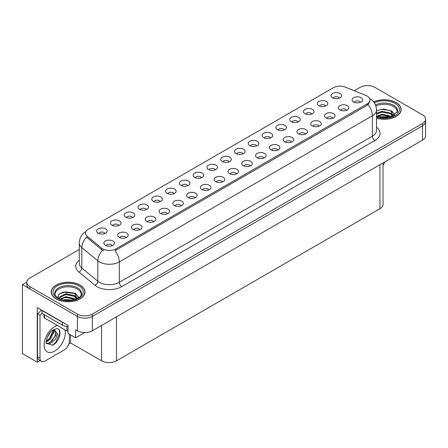 <?xml version="1.0" encoding="UTF-8"?>
<svg xmlns="http://www.w3.org/2000/svg" width="448" height="448" viewBox="0 0 448 448"><rect width="100%" height="100%" fill="white"/><g stroke="black" fill="none" stroke-linecap="round" stroke-linejoin="round"><path stroke-width="0.67" d="M160.154 201.634A3.17 1.831 0 0 0 159.303 200.743A3.17 1.831 0 0 0 156.184 200.284A3.17 1.831 0 0 0 153.972 201.634M160.798 197.008A5.281 3.046 0 0 0 154.028 196.666A5.281 3.046 0 0 0 152.281 200.458A5.281 3.046 0 0 0 153.328 201.32A5.281 3.046 0 0 0 161.846 200.458A5.281 3.046 0 0 0 160.798 197.008M339.422 98.134A3.17 1.831 0 0 0 338.57 97.244A3.17 1.831 0 0 0 335.451 96.779A3.17 1.831 0 0 0 333.239 98.134M340.066 93.509A5.281 3.046 0 0 0 333.301 93.167A5.281 3.046 0 0 0 331.548 96.958A5.281 3.046 0 0 0 332.601 97.821A5.281 3.046 0 0 0 341.113 96.958A5.281 3.046 0 0 0 340.066 93.509M332.875 118.238A3.17 1.831 0 0 0 332.024 117.348A3.17 1.831 0 0 0 328.905 116.889A3.17 1.831 0 0 0 326.693 118.238M333.519 113.613A5.281 3.046 0 0 0 326.754 113.271A5.281 3.046 0 0 0 325.002 117.062A5.281 3.046 0 0 0 326.054 117.925A5.281 3.046 0 0 0 334.566 117.062A5.281 3.046 0 0 0 333.519 113.613M173.942 193.676A3.17 1.831 0 0 0 173.096 192.786A3.17 1.831 0 0 0 169.971 192.321A3.17 1.831 0 0 0 167.765 193.676M174.586 189.045A5.281 3.046 0 0 0 167.821 188.709A5.281 3.046 0 0 0 166.074 192.494A5.281 3.046 0 0 0 167.121 193.357A5.281 3.046 0 0 0 175.633 192.494A5.281 3.046 0 0 0 174.586 189.045M291.508 142.128A3.17 1.831 0 0 0 290.657 141.232A3.17 1.831 0 0 0 287.538 140.773A3.17 1.831 0 0 0 285.326 142.128M292.152 137.497A5.281 3.046 0 0 0 285.382 137.155A5.281 3.046 0 0 0 283.634 140.946A5.281 3.046 0 0 0 284.682 141.809A5.281 3.046 0 0 0 293.199 140.946A5.281 3.046 0 0 0 292.152 137.497M256.682 145.902A3.17 1.831 0 0 0 255.83 145.012A3.17 1.831 0 0 0 252.711 144.553A3.17 1.831 0 0 0 250.505 145.902M257.326 141.277A5.281 3.046 0 0 0 250.561 140.935A5.281 3.046 0 0 0 248.814 144.726A5.281 3.046 0 0 0 249.861 145.589A5.281 3.046 0 0 0 258.373 144.726A5.281 3.046 0 0 0 257.326 141.277M208.768 189.896A3.17 1.831 0 0 0 207.917 189.006A3.17 1.831 0 0 0 204.798 188.541A3.17 1.831 0 0 0 202.586 189.896M209.412 185.265A5.281 3.046 0 0 0 202.642 184.929A5.281 3.046 0 0 0 200.894 188.714A5.281 3.046 0 0 0 201.942 189.577A5.281 3.046 0 0 0 210.459 188.714A5.281 3.046 0 0 0 209.412 185.265M298.054 122.018A3.17 1.831 0 0 0 297.203 121.128A3.17 1.831 0 0 0 294.084 120.663A3.17 1.831 0 0 0 291.872 122.018M298.698 117.393A5.281 3.046 0 0 0 291.928 117.051A5.281 3.046 0 0 0 290.181 120.842A5.281 3.046 0 0 0 291.228 121.705A5.281 3.046 0 0 0 299.746 120.842A5.281 3.046 0 0 0 298.698 117.393M250.135 166.012A3.17 1.831 0 0 0 249.284 165.122A3.17 1.831 0 0 0 246.165 164.657A3.17 1.831 0 0 0 243.958 166.012M250.779 161.381A5.281 3.046 0 0 0 244.014 161.045A5.281 3.046 0 0 0 242.267 164.83A5.281 3.046 0 0 0 243.314 165.693A5.281 3.046 0 0 0 251.826 164.83A5.281 3.046 0 0 0 250.779 161.381M270.474 137.945A3.17 1.831 0 0 0 269.623 137.054A3.17 1.831 0 0 0 266.504 136.59A3.17 1.831 0 0 0 264.292 137.945M271.118 133.314A5.281 3.046 0 0 0 264.348 132.978A5.281 3.046 0 0 0 262.601 136.763A5.281 3.046 0 0 0 263.648 137.626A5.281 3.046 0 0 0 272.166 136.763A5.281 3.046 0 0 0 271.118 133.314M222.555 181.933A3.17 1.831 0 0 0 221.704 181.042A3.17 1.831 0 0 0 218.585 180.578A3.17 1.831 0 0 0 216.378 181.933M223.199 177.307A5.281 3.046 0 0 0 216.434 176.966A5.281 3.046 0 0 0 214.687 180.757A5.281 3.046 0 0 0 215.734 181.619A5.281 3.046 0 0 0 224.246 180.757A5.281 3.046 0 0 0 223.199 177.307M311.842 114.061A3.17 1.831 0 0 0 310.99 113.17A3.17 1.831 0 0 0 307.871 112.706A3.17 1.831 0 0 0 305.659 114.061M312.486 109.43A5.281 3.046 0 0 0 305.721 109.094A5.281 3.046 0 0 0 303.974 112.879A5.281 3.046 0 0 0 305.021 113.742A5.281 3.046 0 0 0 313.533 112.879A5.281 3.046 0 0 0 312.486 109.43M263.928 158.049A3.17 1.831 0 0 0 263.077 157.158A3.17 1.831 0 0 0 259.958 156.694A3.17 1.831 0 0 0 257.746 158.049M264.572 153.423A5.281 3.046 0 0 0 257.802 153.082A5.281 3.046 0 0 0 256.054 156.873A5.281 3.046 0 0 0 257.102 157.73A5.281 3.046 0 0 0 265.619 156.873A5.281 3.046 0 0 0 264.572 153.423M118.782 225.523A3.17 1.831 0 0 0 117.936 224.627A3.17 1.831 0 0 0 114.811 224.168A3.17 1.831 0 0 0 112.605 225.523M119.426 220.892A5.281 3.046 0 0 0 112.661 220.55A5.281 3.046 0 0 0 110.914 224.342A5.281 3.046 0 0 0 111.961 225.204A5.281 3.046 0 0 0 120.473 224.342A5.281 3.046 0 0 0 119.426 220.892M187.734 185.713A3.17 1.831 0 0 0 186.883 184.822A3.17 1.831 0 0 0 183.764 184.358A3.17 1.831 0 0 0 181.552 185.713M188.378 181.087A5.281 3.046 0 0 0 181.608 180.746A5.281 3.046 0 0 0 179.861 184.537A5.281 3.046 0 0 0 180.908 185.399A5.281 3.046 0 0 0 189.426 184.537A5.281 3.046 0 0 0 188.378 181.087M126.028 237.664A3.17 1.831 0 0 0 125.177 236.774A3.17 1.831 0 0 0 122.058 236.309A3.17 1.831 0 0 0 119.846 237.664M126.672 233.038A5.281 3.046 0 0 0 119.907 232.697A5.281 3.046 0 0 0 118.154 236.488A5.281 3.046 0 0 0 119.202 237.35A5.281 3.046 0 0 0 127.719 236.488A5.281 3.046 0 0 0 126.672 233.038M229.102 161.829A3.17 1.831 0 0 0 228.25 160.938A3.17 1.831 0 0 0 225.131 160.474A3.17 1.831 0 0 0 222.925 161.829M229.746 157.203A5.281 3.046 0 0 0 222.981 156.862A5.281 3.046 0 0 0 221.234 160.647A5.281 3.046 0 0 0 222.281 161.51A5.281 3.046 0 0 0 230.793 160.647A5.281 3.046 0 0 0 229.746 157.203M153.608 221.743A3.17 1.831 0 0 0 152.757 220.847A3.17 1.831 0 0 0 149.638 220.388A3.17 1.831 0 0 0 147.426 221.743M154.252 217.112A5.281 3.046 0 0 0 147.482 216.776A5.281 3.046 0 0 0 145.734 220.562A5.281 3.046 0 0 0 146.782 221.424A5.281 3.046 0 0 0 155.299 220.562A5.281 3.046 0 0 0 154.252 217.112M194.975 197.854A3.17 1.831 0 0 0 194.13 196.963A3.17 1.831 0 0 0 191.005 196.504A3.17 1.831 0 0 0 188.798 197.854M195.619 193.228A5.281 3.046 0 0 0 188.854 192.886A5.281 3.046 0 0 0 187.107 196.678A5.281 3.046 0 0 0 188.154 197.54A5.281 3.046 0 0 0 196.666 196.678A5.281 3.046 0 0 0 195.619 193.228M242.894 153.866A3.17 1.831 0 0 0 242.043 152.975A3.17 1.831 0 0 0 238.924 152.51A3.17 1.831 0 0 0 236.712 153.866M243.538 149.24A5.281 3.046 0 0 0 236.768 148.898A5.281 3.046 0 0 0 235.021 152.69A5.281 3.046 0 0 0 236.068 153.552A5.281 3.046 0 0 0 244.586 152.69A5.281 3.046 0 0 0 243.538 149.24M167.395 213.78A3.17 1.831 0 0 0 166.55 212.89A3.17 1.831 0 0 0 163.425 212.425A3.17 1.831 0 0 0 161.218 213.78M168.039 209.154A5.281 3.046 0 0 0 161.274 208.813A5.281 3.046 0 0 0 159.527 212.598A5.281 3.046 0 0 0 160.574 213.461A5.281 3.046 0 0 0 169.086 212.598A5.281 3.046 0 0 0 168.039 209.154M284.262 129.982A3.17 1.831 0 0 0 283.41 129.091A3.17 1.831 0 0 0 280.291 128.626A3.17 1.831 0 0 0 278.085 129.982M284.906 125.356A5.281 3.046 0 0 0 278.141 125.014A5.281 3.046 0 0 0 276.394 128.806A5.281 3.046 0 0 0 277.441 129.668A5.281 3.046 0 0 0 285.953 128.806A5.281 3.046 0 0 0 284.906 125.356M236.348 173.97A3.17 1.831 0 0 0 235.497 173.079A3.17 1.831 0 0 0 232.378 172.614A3.17 1.831 0 0 0 230.166 173.97M236.992 169.344A5.281 3.046 0 0 0 230.222 169.002A5.281 3.046 0 0 0 228.474 172.794A5.281 3.046 0 0 0 229.522 173.656A5.281 3.046 0 0 0 238.039 172.794A5.281 3.046 0 0 0 236.992 169.344M201.522 177.75A3.17 1.831 0 0 0 200.676 176.859A3.17 1.831 0 0 0 197.551 176.394A3.17 1.831 0 0 0 195.345 177.75M202.166 173.124A5.281 3.046 0 0 0 195.401 172.782A5.281 3.046 0 0 0 193.654 176.574A5.281 3.046 0 0 0 194.701 177.436A5.281 3.046 0 0 0 203.213 176.574A5.281 3.046 0 0 0 202.166 173.124M346.668 110.281A3.17 1.831 0 0 0 345.817 109.39A3.17 1.831 0 0 0 342.692 108.926A3.17 1.831 0 0 0 340.486 110.281M347.312 105.65A5.281 3.046 0 0 0 340.542 105.314A5.281 3.046 0 0 0 338.794 109.099A5.281 3.046 0 0 0 339.842 109.962A5.281 3.046 0 0 0 348.359 109.099A5.281 3.046 0 0 0 347.312 105.65M181.188 205.817A3.17 1.831 0 0 0 180.337 204.926A3.17 1.831 0 0 0 177.218 204.462A3.17 1.831 0 0 0 175.006 205.817M181.832 201.191A5.281 3.046 0 0 0 175.062 200.85A5.281 3.046 0 0 0 173.314 204.641A5.281 3.046 0 0 0 174.362 205.503A5.281 3.046 0 0 0 182.879 204.641A5.281 3.046 0 0 0 181.832 201.191M104.994 233.481A3.17 1.831 0 0 0 104.143 232.59A3.17 1.831 0 0 0 101.024 232.126A3.17 1.831 0 0 0 98.812 233.481M105.638 228.855A5.281 3.046 0 0 0 98.874 228.514A5.281 3.046 0 0 0 97.121 232.305A5.281 3.046 0 0 0 98.168 233.167A5.281 3.046 0 0 0 106.686 232.305A5.281 3.046 0 0 0 105.638 228.855M146.362 209.597A3.17 1.831 0 0 0 145.516 208.706A3.17 1.831 0 0 0 142.391 208.242A3.17 1.831 0 0 0 140.185 209.597M147.006 204.971A5.281 3.046 0 0 0 140.241 204.63A5.281 3.046 0 0 0 138.494 208.421A5.281 3.046 0 0 0 139.541 209.283A5.281 3.046 0 0 0 148.053 208.421A5.281 3.046 0 0 0 147.006 204.971M112.235 245.627A3.17 1.831 0 0 0 111.39 244.737A3.17 1.831 0 0 0 108.265 244.272A3.17 1.831 0 0 0 106.058 245.627M112.879 240.996A5.281 3.046 0 0 0 106.114 240.66A5.281 3.046 0 0 0 104.367 244.446A5.281 3.046 0 0 0 105.414 245.308A5.281 3.046 0 0 0 113.926 244.446A5.281 3.046 0 0 0 112.879 240.996M360.455 102.318A3.17 1.831 0 0 0 359.604 101.427A3.17 1.831 0 0 0 356.485 100.962A3.17 1.831 0 0 0 354.273 102.318M361.099 97.692A5.281 3.046 0 0 0 354.334 97.35A5.281 3.046 0 0 0 352.582 101.142A5.281 3.046 0 0 0 353.634 102.004A5.281 3.046 0 0 0 362.146 101.142A5.281 3.046 0 0 0 361.099 97.692M215.314 169.792A3.17 1.831 0 0 0 214.463 168.896A3.17 1.831 0 0 0 211.344 168.437A3.17 1.831 0 0 0 209.132 169.792M215.958 165.161A5.281 3.046 0 0 0 209.188 164.825A5.281 3.046 0 0 0 207.441 168.61A5.281 3.046 0 0 0 208.488 169.473A5.281 3.046 0 0 0 217.006 168.61A5.281 3.046 0 0 0 215.958 165.161M139.815 229.701A3.17 1.831 0 0 0 138.97 228.81A3.17 1.831 0 0 0 135.845 228.346A3.17 1.831 0 0 0 133.638 229.701M140.459 225.075A5.281 3.046 0 0 0 133.694 224.734A5.281 3.046 0 0 0 131.947 228.525A5.281 3.046 0 0 0 132.994 229.387A5.281 3.046 0 0 0 141.506 228.525A5.281 3.046 0 0 0 140.459 225.075M325.634 106.098A3.17 1.831 0 0 0 324.783 105.207A3.17 1.831 0 0 0 321.664 104.742A3.17 1.831 0 0 0 319.452 106.098M326.278 101.472A5.281 3.046 0 0 0 319.508 101.13A5.281 3.046 0 0 0 317.761 104.922A5.281 3.046 0 0 0 318.808 105.778A5.281 3.046 0 0 0 327.326 104.922A5.281 3.046 0 0 0 326.278 101.472M277.715 150.086A3.17 1.831 0 0 0 276.864 149.195A3.17 1.831 0 0 0 273.745 148.73A3.17 1.831 0 0 0 271.533 150.086M278.359 145.46A5.281 3.046 0 0 0 271.594 145.118A5.281 3.046 0 0 0 269.847 148.91A5.281 3.046 0 0 0 270.894 149.772A5.281 3.046 0 0 0 279.406 148.91A5.281 3.046 0 0 0 278.359 145.46M132.574 217.56A3.17 1.831 0 0 0 131.723 216.67A3.17 1.831 0 0 0 128.604 216.205A3.17 1.831 0 0 0 126.392 217.56M133.218 212.929A5.281 3.046 0 0 0 126.454 212.593A5.281 3.046 0 0 0 124.701 216.378A5.281 3.046 0 0 0 125.748 217.241A5.281 3.046 0 0 0 134.266 216.378A5.281 3.046 0 0 0 133.218 212.929M319.088 126.202A3.17 1.831 0 0 0 318.237 125.311A3.17 1.831 0 0 0 315.118 124.846A3.17 1.831 0 0 0 312.906 126.202M319.732 121.576A5.281 3.046 0 0 0 312.962 121.234A5.281 3.046 0 0 0 311.214 125.026A5.281 3.046 0 0 0 312.262 125.888A5.281 3.046 0 0 0 320.779 125.026A5.281 3.046 0 0 0 319.732 121.576M305.295 134.165A3.17 1.831 0 0 0 304.444 133.274A3.17 1.831 0 0 0 301.325 132.81A3.17 1.831 0 0 0 299.113 134.165M305.939 129.539A5.281 3.046 0 0 0 299.174 129.198A5.281 3.046 0 0 0 297.427 132.983A5.281 3.046 0 0 0 298.474 133.846A5.281 3.046 0 0 0 306.986 132.983A5.281 3.046 0 0 0 305.939 129.539M367.175 96.079A9.503 5.488 0 0 0 365.904 95.463L345.408 87.181A9.503 5.488 0 0 0 333.234 87.797L88.273 229.219A9.503 5.488 0 0 0 85.49 233.1A9.503 5.488 0 0 0 87.209 236.247L101.562 248.086A9.503 5.488 0 0 0 116.066 248.814L367.175 103.841A9.503 5.488 0 0 0 369.958 99.96A9.503 5.488 0 0 0 367.175 96.079M26.779 282.111L22.4 284.642L77.409 316.406A10.562 6.098 0 0 0 92.344 316.406L422.509 125.787A10.562 6.098 0 0 0 425.6 121.475A10.562 6.098 0 0 1 422.509 125.787L92.344 316.406A10.562 6.098 0 0 1 77.409 316.406L29.865 288.954A10.562 6.098 0 0 1 26.774 284.642L26.774 282.346A10.562 6.098 0 0 0 29.865 286.653L77.409 314.104A10.562 6.098 0 0 0 92.344 314.104L422.509 123.486A10.562 6.098 0 0 0 425.6 119.174A10.562 6.098 0 0 0 422.509 114.862L374.965 87.416A10.562 6.098 0 0 0 360.03 87.416L354.245 90.754M367.898 85.635L367.097 85.635M40.051 360.562L37.234 362.191L37.234 307.58L68.051 325.371L68.051 333.418L75.667 337.814L75.667 329.767L77.409 330.775A10.562 6.098 0 0 0 92.344 330.775L422.509 140.157A10.562 6.098 0 0 0 425.6 135.845L425.6 119.174M84.773 332.562L75.667 337.814M37.234 362.191L22.4 353.623L22.4 284.642M383.034 162.943L383.034 204.394A10.562 6.098 180 0 1 379.943 208.706L116.491 360.808A10.562 6.098 180 0 1 101.556 360.808L70.588 342.933L70.588 334.886M70.588 342.933L68.897 343.907M376.522 118.182A16.895 9.755 0 0 0 401.145 109.502A16.895 9.755 0 0 0 396.194 102.603A16.895 9.755 0 0 0 373.666 101.898M80.074 285.118A16.895 9.755 0 0 0 61.662 283.002A16.895 9.755 0 0 0 51.229 292.018A16.895 9.755 0 0 0 56.179 298.911A16.895 9.755 0 0 0 74.592 301.028A16.895 9.755 0 0 0 85.025 292.018A16.895 9.755 0 0 0 80.074 285.118M369.958 99.96L369.958 101.125L368.094 104.602L367.175 105.274L114.996 250.729A12.32 7.112 60 0 1 119.302 261.895A14.078 8.131 180 0 1 99.389 261.895A14.078 8.131 180 0 1 97.81 260.809L81.822 247.621A14.078 8.131 180 0 1 79.274 242.962L79.274 263.368A14.078 8.131 0 0 0 81.822 268.027L97.81 281.215A14.078 8.131 0 0 0 99.389 282.302A14.078 8.131 0 0 0 119.302 282.302L372.4 136.175A14.078 8.131 0 0 0 376.522 130.43L376.522 110.023A14.078 8.131 180 0 1 372.4 115.769A12.32 7.112 -120 0 0 368.094 104.602M103.695 250.729L101.562 249.648L86.57 237.166A12.32 8.243 129.5 0 0 81.822 247.621L81.822 268.027A3.522 2.352 -50.5 0 1 78.938 272.07A17.601 10.164 180 0 1 79.274 260.142M79.274 249.508L29.865 278.034A10.562 6.098 0 0 0 26.774 282.346M384.843 161.902A7.039 4.066 -60 0 1 383.034 165.06M52.55 345.162L46.323 343.426C45.242 345.206 46.99 333.43 52.265 330.495L56.207 328.72C62.759 327.555 60.284 341.774 52.55 345.162M54.398 329.353L55.961 335.216L49.902 342.608L47.578 343.235L46.222 343.073M46.262 343.252L50.758 343.23L55.334 339.31L57.753 333.917L54.068 329.442L53.435 329.717M47.275 337.254L50.305 332.366M46.155 341.729L47.533 341.236L50.613 338.89L53.95 331.946L53.637 329.622M46.217 341.006L49.818 338.436L53.161 331.492L53.082 329.918M69.373 334.18L69.373 341.197A7.039 4.066 -60 0 1 64.394 349.815L44.979 361.026A7.039 4.066 -60 0 1 41.457 361.374L38.965 359.94A7.039 4.066 -60 0 1 37.509 356.714L37.509 313.718A7.039 4.066 120 0 0 41.126 309.826M42.045 313.46A7.039 4.066 -60 0 1 40.001 315.151L37.509 313.718M41.457 361.374A7.039 4.066 -60 0 1 40.001 358.154L40.001 315.151M63.991 323.03A7.039 4.066 180 0 1 62.401 322.336L41.989 310.554A7.039 4.066 0 0 0 42.202 310.447M62.401 322.336L62.401 325.214A7.039 4.066 0 0 0 68.051 326.385M41.989 310.554L41.989 313.426L62.401 325.214M47.018 340.934L49.291 338.856L53.491 329.689M51.716 341.449L56.319 333.609M52.276 345.285L55.614 342.502L59.808 333.351L59.214 330.042M375.894 106.036A13.026 7.521 180 0 1 393.456 106.484A13.026 7.521 180 0 1 397.197 112.616M393.075 116.116L390.863 110.975L383.622 108.982L376.522 110.684M373.738 101.993A16.722 9.654 180 0 1 396.071 102.676A16.722 9.654 180 0 1 400.971 109.502A16.722 9.654 180 0 1 376.522 118.065M379.697 117.482L381.97 117.051L387.873 117.645M381.763 117.79L385.778 117.874M376.522 116.273L381.97 114.178L390.471 115.97L391.496 116.76M376.852 116.71L381.97 114.895L390.869 116.962M376.522 113.4L381.97 111.3L390.471 113.098L392.941 116.178M376.522 114.117L381.97 112.022L390.471 113.814L392.722 116.278M376.522 110.785L381.478 109.34L390.124 110.538M390.908 110.902L391.821 111.423L394.822 115.125M378.907 112.711L381.478 112.218L388.354 112.778M392 114.408L393.646 115.83M378.907 115.59L381.478 115.091L388.354 115.657M382.682 117.869L384.922 117.908M391.07 110.628L391.821 111.059L394.89 115.074M390.986 113.462L393.854 115.718M55.177 295.131A13.026 7.521 180 0 1 62.496 287.532A13.026 7.521 180 0 1 77.336 288.999A13.026 7.521 180 0 1 81.071 295.131M76.955 298.626L74.743 293.49L63 292.085L58.772 294.588L58.162 298.026M79.951 285.191A16.722 9.654 180 0 1 84.846 292.018A16.722 9.654 180 0 1 74.525 300.933A16.722 9.654 180 0 1 56.302 298.844A16.722 9.654 180 0 1 51.402 292.018A16.722 9.654 180 0 1 61.729 283.097A16.722 9.654 180 0 1 79.951 285.191M63.577 299.998L65.85 299.561L71.753 300.16M65.643 300.306L69.658 300.384M60.183 299.012L65.85 296.688L74.351 298.48L75.37 299.27M60.732 299.219L65.85 297.405L74.749 299.477M59.388 298.67L59.623 296.929L65.85 293.815L74.351 295.607L76.815 298.693M59.354 298.486L59.623 297.646L65.85 294.532L74.351 296.33L76.602 298.788M43.966 314.569L43.966 317.307A1.758 1.014 0 0 0 44.481 318.03L66.881 330.96A1.758 1.014 0 0 0 68.051 331.257M59.455 293.882L65.358 291.855L74.004 293.048M74.788 293.412L75.695 293.933L78.702 297.634M62.787 295.226L65.358 294.728L72.229 295.294M75.874 296.923L77.521 298.346M62.787 298.099L65.358 297.601L72.229 298.166M66.556 300.384L68.796 300.423M74.945 293.138L75.695 293.574L78.77 297.59M74.866 295.971L77.728 298.234M422.509 140.157L422.509 123.486M92.344 330.775L92.344 314.104M77.409 330.775L77.409 314.104M116.491 360.808L116.491 316.837M379.943 208.706L379.943 164.73M101.556 360.808L101.556 325.455M87.209 236.247L87.209 237.815M101.562 248.086L101.562 249.648M116.066 248.814L116.066 250.247M367.175 103.841L367.175 105.274M121.794 286.614A3.522 2.033 60 0 1 119.302 282.302L119.302 261.895L372.4 115.769L372.4 136.175A3.522 2.033 60 0 0 374.892 140.487L121.794 286.614A17.601 10.164 180 0 1 96.902 286.614A17.601 10.164 180 0 1 94.926 285.253L78.938 272.07M102.614 250.303A12.32 8.243 129.5 0 0 97.81 260.809L97.81 281.215A3.522 2.352 -50.5 0 1 94.926 285.253M376.522 127.204A17.601 10.164 180 0 1 374.892 140.487M29.865 286.653L29.865 288.954M64.943 329.84A14.997 8.658 -60 0 1 54.684 351.109A14.997 8.658 -60 0 1 44.083 344.988A14.997 8.658 -60 0 1 54.684 326.62A14.997 8.658 -60 0 1 57.372 325.472M46.228 343.106A7.958 4.592 120 0 0 47.578 343.235M40.001 358.154L37.509 356.714M375.491 104.95A13.384 7.728 180 0 1 393.714 105.33A13.384 7.728 180 0 1 397.6 111.35L390.785 116.99L376.522 116.586M374.377 102.878A15.137 8.742 180 0 1 394.951 103.326A15.137 8.742 180 0 1 396.2 114.867A15.137 8.742 180 0 1 376.522 117.018M54.774 293.86A13.384 7.728 180 0 1 62.563 286.278A13.384 7.728 180 0 1 77.594 287.846A13.384 7.728 180 0 1 81.474 293.86C82.701 298.385 66.086 303.481 58.302 298.11C55.3 295.585 54.124 294.168 54.774 293.86M78.831 285.835A15.137 8.742 180 0 1 78.831 298.194A15.137 8.742 180 0 1 57.422 298.194A15.137 8.742 180 0 1 57.422 285.835A15.137 8.742 180 0 1 78.831 285.835M66.881 330.96L66.881 326.396M44.481 318.03L44.481 314.866M376.522 110.023C376.286 104.955 374.063 101.164 369.846 98.633L369.611 98.498M85.949 231.571C81.738 234.102 79.514 237.894 79.274 242.962M400.971 109.502L400.971 110.908M84.846 292.018L84.846 293.418M51.402 292.018L51.402 293.418"/></g></svg>
